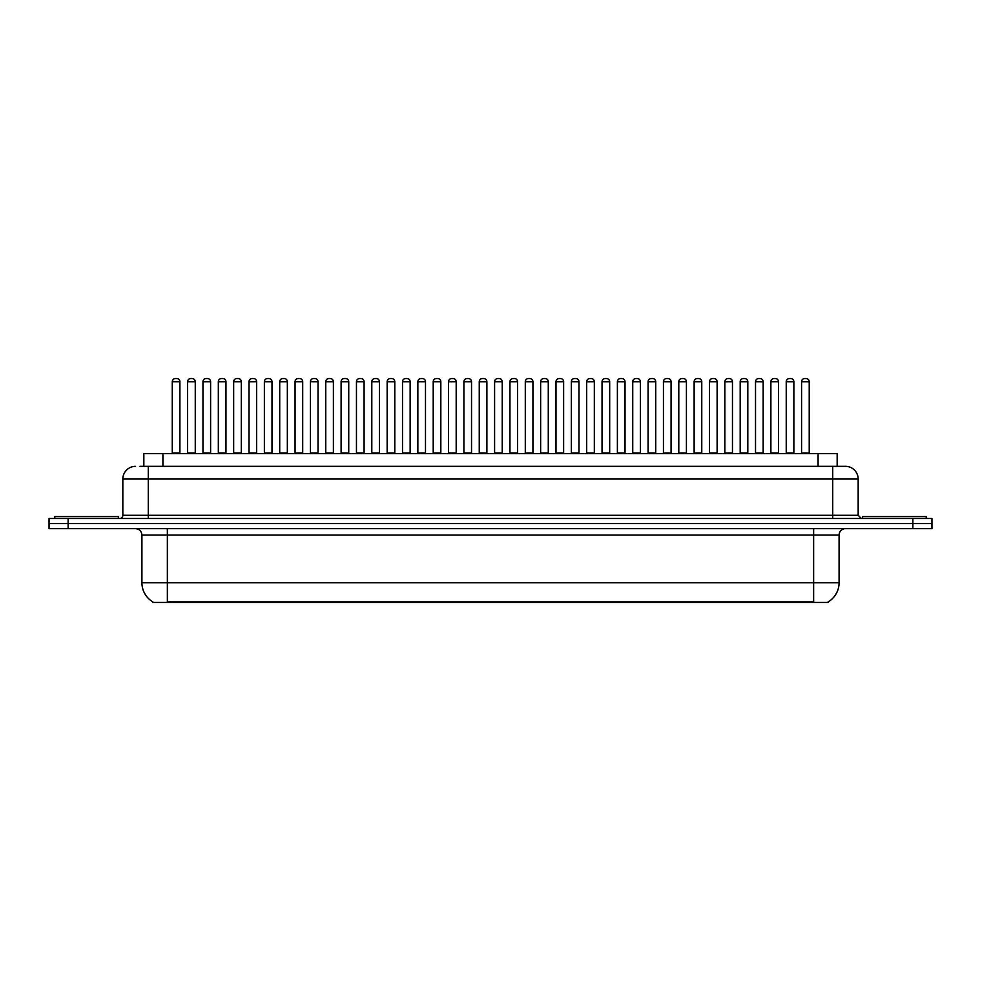 <?xml version="1.0" encoding="UTF-8"?>
<svg xmlns="http://www.w3.org/2000/svg" width="981" height="981" viewBox="0 0 981 981"><rect width="100%" height="100%" fill="white"/><g stroke="black" fill="none" stroke-linecap="round" stroke-linejoin="round"><path stroke-width="1.47" d="M143.839 466.331L143.839 453.602L837.161 453.602L837.161 466.331M828.271 601.831L828.271 602.457L152.729 602.457L152.729 601.831M152.926 601.942A22.269 22.269 0 0 1 141.914 582.739L167.359 582.739L167.359 601.942L813.641 601.942L813.641 582.739L839.086 582.739L839.086 535.025A6.364 6.364 0 0 1 845.438 528.661M141.914 582.739L141.914 535.025C141.546 531.162 139.425 529.041 135.562 528.661M828.074 601.942A22.269 22.269 0 0 0 839.086 582.739M68.13 518.483L931.95 518.483L931.95 523.572L49.05 523.572L49.05 528.661L68.13 528.661L68.13 523.572L49.05 523.572L49.05 518.483L68.13 518.483L68.13 523.572L931.95 523.572L931.95 528.661L68.13 528.661M140.308 466.331L845.242 466.331M140.013 466.331L148.278 466.331L148.278 479.047L122.833 479.047L122.833 515.307A3.176 3.176 0 0 1 119.657 518.483M135.562 466.331A12.716 12.716 0 0 0 122.833 479.047M845.438 466.331A12.716 12.716 0 0 1 858.167 479.047L858.167 515.307L861.343 518.483M793.862 381.732L786.235 381.732A3.176 3.176 0 0 1 789.411 378.543L790.686 378.543A3.176 3.176 0 0 1 793.862 381.732L793.862 452.964A0.638 0.638 0 0 0 794.5 453.602M786.235 381.732L786.235 452.964A0.638 0.638 0 0 1 785.597 453.602M801.575 381.732A3.176 3.176 0 0 1 804.763 378.543L806.026 378.543A3.176 3.176 0 0 1 809.215 381.732L801.575 381.732L801.575 452.964A0.638 0.638 0 0 1 800.95 453.602M809.215 381.732L809.215 452.964A0.638 0.638 0 0 0 809.852 453.602M806.026 378.543L804.763 378.543M789.411 378.543L790.686 378.543L789.411 378.543M118.382 518.483L118.382 516.582L54.777 516.582L54.777 518.483M763.169 381.732L755.529 381.732A3.176 3.176 0 0 1 758.718 378.543L759.981 378.543A3.176 3.176 0 0 1 763.169 381.732L763.169 452.964A0.638 0.638 0 0 0 763.807 453.602M763.169 452.964L755.529 452.964L755.529 381.732L755.529 452.964A0.638 0.638 0 0 1 754.892 453.602M732.464 381.732L724.836 381.732A3.176 3.176 0 0 1 728.012 378.543L729.288 378.543A3.176 3.176 0 0 1 732.464 381.732L732.464 452.964A0.638 0.638 0 0 0 733.101 453.602M724.836 381.732L724.836 452.964A0.638 0.638 0 0 1 724.199 453.602M701.771 381.732L694.131 381.732A3.176 3.176 0 0 1 697.319 378.543L698.595 378.543A3.176 3.176 0 0 1 701.771 381.732L701.771 452.964A0.638 0.638 0 0 0 702.408 453.602M694.131 381.732L694.131 452.964A0.638 0.638 0 0 1 693.506 453.602M671.078 381.732L663.438 381.732A3.176 3.176 0 0 1 666.614 378.543L667.889 378.543A3.176 3.176 0 0 1 671.078 381.732L671.078 452.964A0.638 0.638 0 0 0 671.703 453.602M663.438 381.732L663.438 452.964A0.638 0.638 0 0 1 662.8 453.602M770.882 381.732A3.176 3.176 0 0 1 774.058 378.543L775.333 378.543A3.176 3.176 0 0 1 778.509 381.732L770.882 381.732L770.882 452.964A0.638 0.638 0 0 1 770.244 453.602M778.509 381.732L778.509 452.964A0.638 0.638 0 0 0 779.147 453.602M775.333 378.543L774.058 378.543M740.189 381.732A3.176 3.176 0 0 1 743.365 378.543L744.64 378.543A3.176 3.176 0 0 1 747.816 381.732L740.189 381.732L740.189 452.964A0.638 0.638 0 0 1 739.551 453.602M747.816 381.732L747.816 452.964A0.638 0.638 0 0 0 748.454 453.602M744.64 378.543L743.365 378.543M709.484 381.732A3.176 3.176 0 0 1 712.672 378.543L713.935 378.543A3.176 3.176 0 0 1 717.123 381.732L709.484 381.732L709.484 452.964A0.638 0.638 0 0 1 708.846 453.602M717.123 381.732L717.123 452.964A0.638 0.638 0 0 0 717.761 453.602M713.935 378.543L712.672 378.543M926.223 518.483L926.223 516.582L862.618 516.582L862.618 518.483M678.791 381.732A3.176 3.176 0 0 1 681.967 378.543L683.242 378.543A3.176 3.176 0 0 1 686.418 381.732L678.791 381.732L678.791 452.964A0.638 0.638 0 0 1 678.153 453.602M686.418 381.732L686.418 452.964A0.638 0.638 0 0 0 687.056 453.602M683.242 378.543L681.967 378.543M758.718 378.543L759.981 378.543L758.718 378.543M728.012 378.543L729.288 378.543L728.012 378.543M697.319 378.543L698.595 378.543L697.319 378.543M666.614 378.543L667.889 378.543L666.614 378.543M640.372 381.732L632.745 381.732A3.176 3.176 0 0 1 635.921 378.543L637.196 378.543A3.176 3.176 0 0 1 640.372 381.732L640.372 452.964A0.638 0.638 0 0 0 641.01 453.602M640.372 452.964L632.745 452.964L632.745 381.732L632.745 452.964A0.638 0.638 0 0 1 632.107 453.602M609.679 381.732L602.04 381.732A3.176 3.176 0 0 1 605.228 378.543L606.491 378.543A3.176 3.176 0 0 1 609.679 381.732L609.679 452.964A0.638 0.638 0 0 0 610.317 453.602M609.679 452.964L602.04 452.964L602.04 381.732L602.04 452.964A0.638 0.638 0 0 1 601.402 453.602M571.347 381.732L571.347 452.964L578.974 452.964L578.974 381.732L571.347 381.732A3.176 3.176 0 0 1 574.523 378.543L575.798 378.543A3.176 3.176 0 0 1 578.974 381.732L578.974 452.964A0.638 0.638 0 0 0 579.612 453.602M571.347 452.964A0.638 0.638 0 0 1 570.709 453.602M548.281 381.732L540.641 381.732A3.176 3.176 0 0 1 543.83 378.543L545.105 378.543A3.176 3.176 0 0 1 548.281 381.732L548.281 452.964A0.638 0.638 0 0 0 548.919 453.602M540.641 381.732L540.641 452.964A0.638 0.638 0 0 1 540.016 453.602M648.085 381.732A3.176 3.176 0 0 1 651.274 378.543L652.537 378.543A3.176 3.176 0 0 1 655.725 381.732L648.085 381.732L648.085 452.964A0.638 0.638 0 0 1 647.46 453.602M655.725 381.732L655.725 452.964A0.638 0.638 0 0 0 656.363 453.602M652.537 378.543L651.274 378.543M617.392 381.732A3.176 3.176 0 0 1 620.568 378.543L621.844 378.543A3.176 3.176 0 0 1 625.02 381.732L617.392 381.732L617.392 452.964A0.638 0.638 0 0 1 616.755 453.602M625.02 381.732L625.02 452.964A0.638 0.638 0 0 0 625.657 453.602M621.844 378.543L620.568 378.543M586.699 381.732A3.176 3.176 0 0 1 589.875 378.543L591.151 378.543A3.176 3.176 0 0 1 594.327 381.732L586.699 381.732L586.699 452.964A0.638 0.638 0 0 1 586.062 453.602M594.327 381.732L594.327 452.964A0.638 0.638 0 0 0 594.964 453.602M591.151 378.543L589.875 378.543M555.994 381.732A3.176 3.176 0 0 1 559.182 378.543L560.445 378.543A3.176 3.176 0 0 1 563.634 381.732L555.994 381.732L555.994 452.964A0.638 0.638 0 0 1 555.356 453.602M563.634 381.732L563.634 452.964A0.638 0.638 0 0 0 564.271 453.602M560.445 378.543L559.182 378.543M635.921 378.543L637.196 378.543L635.921 378.543M605.228 378.543L606.491 378.543L605.228 378.543M574.523 378.543L575.798 378.543L574.523 378.543M517.588 381.732L509.948 381.732A3.176 3.176 0 0 1 513.124 378.543L514.4 378.543A3.176 3.176 0 0 1 517.588 381.732L517.588 452.964A0.638 0.638 0 0 0 518.213 453.602M509.948 381.732L509.948 452.964A0.638 0.638 0 0 1 509.311 453.602M486.883 381.732L479.255 381.732A3.176 3.176 0 0 1 482.431 378.543L483.707 378.543A3.176 3.176 0 0 1 486.883 381.732L486.883 452.964A0.638 0.638 0 0 0 487.52 453.602M479.255 381.732L479.255 452.964A0.638 0.638 0 0 1 478.618 453.602M456.19 381.732L448.55 381.732A3.176 3.176 0 0 1 451.738 378.543L453.001 378.543A3.176 3.176 0 0 1 456.19 381.732L456.19 452.964A0.638 0.638 0 0 0 456.827 453.602M448.55 381.732L448.55 452.964A0.638 0.638 0 0 1 447.912 453.602M425.484 381.732L417.857 381.732A3.176 3.176 0 0 1 421.033 378.543L422.308 378.543A3.176 3.176 0 0 1 425.484 381.732L425.484 452.964A0.638 0.638 0 0 0 426.122 453.602M417.857 381.732L417.857 452.964A0.638 0.638 0 0 1 417.219 453.602M394.791 381.732L387.152 381.732A3.176 3.176 0 0 1 390.34 378.543L391.615 378.543A3.176 3.176 0 0 1 394.791 381.732L394.791 452.964A0.638 0.638 0 0 0 395.429 453.602M387.152 381.732L387.152 452.964A0.638 0.638 0 0 1 386.526 453.602M364.098 381.732L356.459 381.732A3.176 3.176 0 0 1 359.635 378.543L360.91 378.543A3.176 3.176 0 0 1 364.098 381.732L364.098 452.964A0.638 0.638 0 0 0 364.724 453.602M364.098 452.964L356.459 452.964L356.459 381.732L356.459 452.964A0.638 0.638 0 0 1 355.821 453.602M525.301 381.732A3.176 3.176 0 0 1 528.477 378.543L529.752 378.543A3.176 3.176 0 0 1 532.928 381.732L525.301 381.732L525.301 452.964A0.638 0.638 0 0 1 524.663 453.602M532.928 381.732L532.928 452.964A0.638 0.638 0 0 0 533.566 453.602M529.752 378.543L528.477 378.543M494.596 381.732A3.176 3.176 0 0 1 497.784 378.543L499.047 378.543A3.176 3.176 0 0 1 502.235 381.732L494.596 381.732L494.596 452.964A0.638 0.638 0 0 1 493.97 453.602M502.235 381.732L502.235 452.964A0.638 0.638 0 0 0 502.873 453.602M499.047 378.543L497.784 378.543M463.903 381.732A3.176 3.176 0 0 1 467.079 378.543L468.354 378.543A3.176 3.176 0 0 1 471.53 381.732L463.903 381.732L463.903 452.964A0.638 0.638 0 0 1 463.265 453.602M471.53 381.732L471.53 452.964A0.638 0.638 0 0 0 472.168 453.602M468.354 378.543L467.079 378.543M433.21 381.732A3.176 3.176 0 0 1 436.386 378.543L437.661 378.543A3.176 3.176 0 0 1 440.837 381.732L433.21 381.732L433.21 452.964A0.638 0.638 0 0 1 432.572 453.602M440.837 381.732L440.837 452.964A0.638 0.638 0 0 0 441.475 453.602M437.661 378.543L436.386 378.543M402.504 381.732A3.176 3.176 0 0 1 405.693 378.543L406.956 378.543A3.176 3.176 0 0 1 410.144 381.732L402.504 381.732L402.504 452.964A0.638 0.638 0 0 1 401.867 453.602M410.144 381.732L410.144 452.964A0.638 0.638 0 0 0 410.781 453.602M406.956 378.543L405.693 378.543M371.811 381.732A3.176 3.176 0 0 1 374.987 378.543L376.263 378.543A3.176 3.176 0 0 1 379.439 381.732L371.811 381.732L371.811 452.964A0.638 0.638 0 0 1 371.174 453.602M379.439 381.732L379.439 452.964A0.638 0.638 0 0 0 380.076 453.602M376.263 378.543L374.987 378.543M543.83 378.543L545.105 378.543L543.83 378.543M513.124 378.543L514.4 378.543L513.124 378.543M482.431 378.543L483.707 378.543L482.431 378.543M451.738 378.543L453.001 378.543L451.738 378.543M421.033 378.543L422.308 378.543L421.033 378.543M390.34 378.543L391.615 378.543L390.34 378.543M333.393 381.732L325.766 381.732A3.176 3.176 0 0 1 328.942 378.543L330.217 378.543A3.176 3.176 0 0 1 333.393 381.732L333.393 452.964A0.638 0.638 0 0 0 334.03 453.602M325.766 381.732L325.766 452.964A0.638 0.638 0 0 1 325.128 453.602M302.7 381.732L295.06 381.732A3.176 3.176 0 0 1 298.249 378.543L299.512 378.543A3.176 3.176 0 0 1 302.7 381.732L302.7 452.964A0.638 0.638 0 0 0 303.337 453.602M295.06 381.732L295.06 452.964A0.638 0.638 0 0 1 294.423 453.602M271.995 381.732L264.367 381.732A3.176 3.176 0 0 1 267.543 378.543L268.819 378.543A3.176 3.176 0 0 1 271.995 381.732L271.995 452.964A0.638 0.638 0 0 0 272.632 453.602M264.367 381.732L264.367 452.964A0.638 0.638 0 0 1 263.73 453.602M233.037 453.602A0.638 0.638 0 0 0 233.662 452.964L233.662 381.732L233.662 452.964L241.301 452.964L241.301 381.732L233.662 381.732A3.176 3.176 0 0 1 236.85 378.543L238.125 378.543A3.176 3.176 0 0 1 241.301 381.732L241.301 452.964A0.638 0.638 0 0 0 241.939 453.602M210.608 381.732L202.969 381.732A3.176 3.176 0 0 1 206.145 378.543L207.42 378.543A3.176 3.176 0 0 1 210.608 381.732L210.608 452.964A0.638 0.638 0 0 0 211.234 453.602M202.969 381.732L202.969 452.964A0.638 0.638 0 0 1 202.331 453.602M179.903 381.732L172.276 381.732A3.176 3.176 0 0 1 175.452 378.543L176.727 378.543A3.176 3.176 0 0 1 179.903 381.732L179.903 452.964A0.638 0.638 0 0 0 180.541 453.602M172.276 381.732L172.276 452.964A0.638 0.638 0 0 1 171.638 453.602M341.106 381.732A3.176 3.176 0 0 1 344.294 378.543L345.557 378.543A3.176 3.176 0 0 1 348.745 381.732L341.106 381.732L341.106 452.964A0.638 0.638 0 0 1 340.468 453.602M348.745 381.732L348.745 452.964A0.638 0.638 0 0 0 349.383 453.602M345.557 378.543L344.294 378.543M310.413 381.732A3.176 3.176 0 0 1 313.589 378.543L314.864 378.543A3.176 3.176 0 0 1 318.04 381.732L310.413 381.732L310.413 452.964A0.638 0.638 0 0 1 309.775 453.602M318.04 381.732L318.04 452.964A0.638 0.638 0 0 0 318.678 453.602M314.864 378.543L313.589 378.543M279.72 381.732A3.176 3.176 0 0 1 282.896 378.543L284.171 378.543A3.176 3.176 0 0 1 287.347 381.732L279.72 381.732L279.72 452.964A0.638 0.638 0 0 1 279.082 453.602M287.347 381.732L287.347 452.964A0.638 0.638 0 0 0 287.985 453.602M249.015 381.732A3.176 3.176 0 0 1 252.203 378.543L253.466 378.543A3.176 3.176 0 0 1 256.654 381.732L249.015 381.732L249.015 452.964A0.638 0.638 0 0 1 248.377 453.602M256.654 381.732L256.654 452.964A0.638 0.638 0 0 0 257.292 453.602M218.322 381.732A3.176 3.176 0 0 1 221.498 378.543L222.773 378.543A3.176 3.176 0 0 1 225.949 381.732L218.322 381.732L218.322 452.964A0.638 0.638 0 0 1 217.684 453.602M225.949 381.732L225.949 452.964A0.638 0.638 0 0 0 226.586 453.602M187.616 381.732A3.176 3.176 0 0 1 190.804 378.543L192.068 378.543A3.176 3.176 0 0 1 195.256 381.732L187.616 381.732L187.616 452.964A0.638 0.638 0 0 1 186.979 453.602M195.256 381.732L195.256 452.964A0.638 0.638 0 0 0 195.893 453.602M359.635 378.543L360.91 378.543L359.635 378.543M328.942 378.543L330.217 378.543L328.942 378.543M298.249 378.543L299.512 378.543L298.249 378.543M267.543 378.543L268.819 378.543L267.543 378.543M236.85 378.543L238.125 378.543L236.85 378.543M206.145 378.543L207.42 378.543L206.145 378.543M811.091 602.457L811.091 601.831M169.909 602.457L169.909 601.831M162.92 466.331L162.92 453.602M818.08 466.331L818.08 453.602M813.641 528.661L813.641 535.025L141.914 535.025M839.086 535.025L813.641 535.025L813.641 582.739L167.359 582.739L167.359 528.661M912.87 528.661L912.87 518.483M148.278 518.483L148.278 515.307L858.167 515.307M122.833 515.307L148.278 515.307L148.278 479.047L832.722 479.047L832.722 518.483M858.167 479.047L832.722 479.047L832.722 466.331M786.235 452.964L793.862 452.964M801.575 452.964L809.215 452.964M724.836 452.964L732.464 452.964M694.131 452.964L701.771 452.964M663.438 452.964L671.078 452.964M770.882 452.964L778.509 452.964M740.189 452.964L747.816 452.964M709.484 452.964L717.123 452.964M678.791 452.964L686.418 452.964M540.641 452.964L548.281 452.964M648.085 452.964L655.725 452.964M617.392 452.964L625.02 452.964M586.699 452.964L594.327 452.964M555.994 452.964L563.634 452.964M509.948 452.964L517.588 452.964M479.255 452.964L486.883 452.964M448.55 452.964L456.19 452.964M417.857 452.964L425.484 452.964M387.152 452.964L394.791 452.964M525.301 452.964L532.928 452.964M494.596 452.964L502.235 452.964M463.903 452.964L471.53 452.964M433.21 452.964L440.837 452.964M402.504 452.964L410.144 452.964M371.811 452.964L379.439 452.964M325.766 452.964L333.393 452.964M295.06 452.964L302.7 452.964M264.367 452.964L271.995 452.964M202.969 452.964L210.608 452.964M172.276 452.964L179.903 452.964M341.106 452.964L348.745 452.964M310.413 452.964L318.04 452.964M279.72 452.964L287.347 452.964M249.015 452.964L256.654 452.964M218.322 452.964L225.949 452.964M187.616 452.964L195.256 452.964"/></g></svg>
